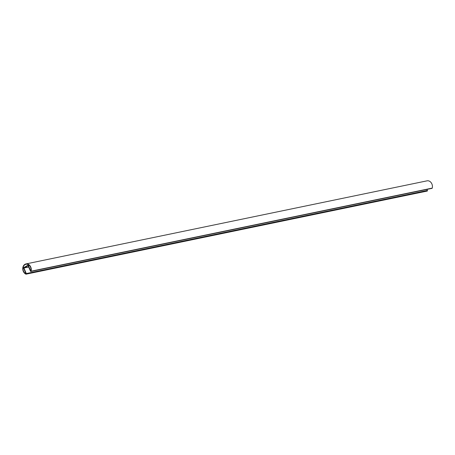 <?xml version="1.0" encoding="UTF-8"?>
<svg xmlns="http://www.w3.org/2000/svg" width="455" height="455" viewBox="0 0 455 455"><rect width="100%" height="100%" fill="white"/><g stroke="black" fill="none" stroke-linecap="round" stroke-linejoin="round"><path stroke-width="0.68" d="M28 265.583L23.933 268.001L26.282 273.557A0.444 0.347 78.3 0 1 25.878 274.143A5.358 4.22 78.3 0 1 22.75 268.638A5.358 4.22 78.3 0 1 25.935 263.934A5.358 4.22 78.3 0 1 30.098 265.868A5.358 4.22 78.3 0 1 31.116 271.191A0.444 0.347 78.3 0 1 30.468 271.197L28.039 265.578M25.935 263.934L427.069 180.834A5.358 4.22 78.3 0 1 431.232 182.774A5.358 4.22 78.3 0 1 432.25 188.091A0.444 0.347 78.3 0 1 432 188.359L30.866 271.459M426.972 189.399L427.416 190.457A0.444 0.347 78.3 0 1 427.012 191.043M30.86 271.066L28.352 265.51A0.444 0.347 -101.7 0 0 27.874 265.282L23.842 267.551A0.444 0.347 -101.7 0 0 23.7 268.131L25.946 273.83A5.022 3.958 78.3 0 1 23.017 268.672A5.022 3.958 78.3 0 1 26.003 264.258A5.022 3.958 78.3 0 1 29.905 266.078A5.022 3.958 78.3 0 1 30.86 271.066M23.967 267.853L28.648 266.886M31.116 271.191L432.25 188.091M26.282 273.557L427.416 190.457M23.933 268.001L28.699 267.011M28.039 265.248L28.949 265.06M28.352 265.51L29.256 265.328M26.06 274.166L427.194 191.066M27.954 265.254L28.938 265.049"/></g></svg>
